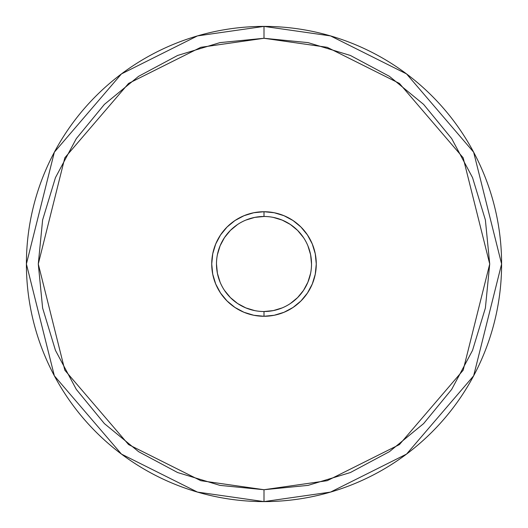 <?xml version="1.0" encoding="UTF-8"?>
<svg xmlns="http://www.w3.org/2000/svg" width="528" height="528" viewBox="0 0 528 528"><rect width="100%" height="100%" fill="white"/><g stroke="black" fill="none" stroke-linecap="round" stroke-linejoin="round"><path stroke-width="0.79" d="M284.005 215.708L293.04 220.539L284.005 215.708L274.197 212.731L264 211.728L264 216.48A47.52 47.52 0 0 1 311.52 264A47.52 47.52 0 0 1 264 311.52A47.52 47.52 0 0 1 216.48 264A47.52 47.52 0 0 1 264 216.48L264 211.728A52.272 52.272 0 0 0 211.728 264A52.272 52.272 0 0 0 264 316.272L264 311.52A47.52 47.52 0 0 1 216.48 264A47.52 47.52 0 0 1 264 216.48A47.52 47.52 0 0 1 311.52 264A47.52 47.52 0 0 1 264 311.52L273.273 310.609L282.183 307.903M264 489.72L200.798 480.691L128.568 444.576L64.838 370.22L38.28 264L64.838 157.78L128.568 83.424L200.798 47.309L264 38.28L264 26.4L197.472 35.904L121.44 73.92L54.351 152.189L26.4 264L54.351 375.811L121.44 454.08L197.472 492.096L264 501.6L264 489.72L219.965 485.384L177.619 472.54L138.593 451.678L104.392 423.608L76.322 389.407L55.46 350.381L42.616 308.035L38.28 264L42.616 219.965L55.46 177.619L76.322 138.593L104.392 104.392L138.593 76.322L177.619 55.46L219.965 42.616L264 38.28L308.035 42.616L350.381 55.46L389.407 76.322L423.608 104.392L451.678 138.593L472.54 177.619L485.384 219.965L489.72 264L485.384 308.035L472.54 350.381L451.678 389.407L423.608 423.608L389.407 451.678L350.381 472.54L308.035 485.384L264 489.72L264 501.6A237.6 237.6 0 0 1 26.4 264A237.6 237.6 0 0 1 264 26.4A237.6 237.6 0 0 1 501.6 264A237.6 237.6 0 0 1 264 501.6L330.528 492.096L406.56 454.08L473.649 375.811L501.6 264L473.649 152.189L406.56 73.92L330.528 35.904L264 26.4L264 38.28L327.202 47.309L399.432 83.424L463.162 157.78L489.72 264L463.162 370.22L399.432 444.576L327.202 480.691L264 489.72M243.995 312.292L234.96 307.461L243.995 312.292L253.803 315.269L264 316.272L274.197 315.269L284.005 312.292L293.04 307.461L300.96 300.96L307.461 293.04L312.292 284.005L307.461 293.04M215.708 243.995L220.539 234.96L215.708 243.995L212.731 253.803L211.728 264L212.731 274.197L215.708 284.005L220.539 293.04L227.04 300.96L234.96 307.461M273.273 217.391L282.183 220.097L290.4 224.486L297.601 230.399L303.514 237.6M310.609 273.273L307.903 282.183L303.514 290.4L297.601 297.601L290.4 303.514M254.727 310.609L245.817 307.903L237.6 303.514L230.399 297.601L224.486 290.4M217.391 254.727L220.097 245.817L224.486 237.6L230.399 230.399L237.6 224.486M264 311.52L264 316.272A52.272 52.272 0 0 0 316.272 264A52.272 52.272 0 0 0 264 211.728L253.803 212.731L243.995 215.708L234.96 220.539L227.04 227.04L220.539 234.96M312.292 284.005L315.269 274.197L316.272 264L315.269 253.803L312.292 243.995L307.461 234.96L300.96 227.04L293.04 220.539M311.52 264L310.609 254.727L307.903 245.817M264 216.48L254.727 217.391L245.817 220.097M216.48 264L217.391 273.273L220.097 282.183"/></g></svg>
